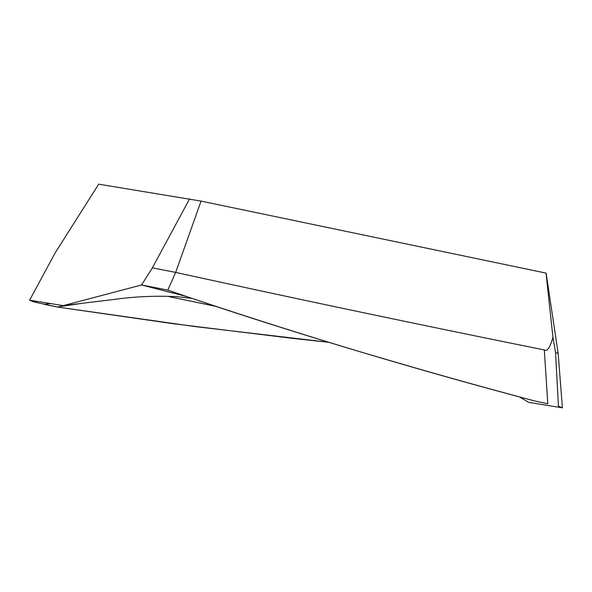 <?xml version="1.0" encoding="UTF-8"?>
<svg xmlns="http://www.w3.org/2000/svg" width="592" height="592" viewBox="0 0 592 592"><rect width="100%" height="100%" fill="white"/><g stroke="black" fill="none" stroke-linecap="round" stroke-linejoin="round"><path stroke-width="0.89" d="M562.4 407.821L558.441 406.156L562.4 407.821L528.723 402.375L562.4 407.821L558.167 353.535L546.142 273.134L201.058 201.102L98.686 184.179L55.278 252.71L29.6 300.174L33.559 301.839L57.106 306.982L172.953 323.669L293.262 338.454L328.782 342.287L194.872 326.555L57.106 306.982L44.222 304.332M81.866 303.356L57.106 306.982L33.559 301.839L37.126 301.395M44.193 304.318L50.387 303.533M547.755 403.759L534.894 401.013C418.847 370.37 304.133 336.019 190.765 297.961L167.825 290.095L141.555 284.981L63.277 305.62L115.64 299.249C135.945 296.474 156.584 295.63 177.556 296.718L192.074 298.405M167.144 296.229L215.828 306.375M528.723 402.375L519.421 396.884M558.167 353.535L555.54 352.425L552.943 337.381C549.968 347.719 547.097 351.9 544.322 349.924L547.792 403.759M186.384 296.474L141.555 284.981L167.825 290.095L175.669 272.401L152.373 267.865L189.595 198.875M63.277 305.62L29.6 300.174L63.277 305.62L141.555 284.981L152.373 267.865M544.322 349.924C421.178 325.112 298.294 299.271 175.669 272.409L201.058 201.102M552.943 337.381L546.016 273.082M29.6 300.174L33.559 301.839M534.894 401.021C464.794 382.291 424.841 370.821 375.062 356.184C320.376 340.141 244.4 316.283 190.765 297.961L167.825 290.095M558.441 406.156A3891.926 384.815 -93.3 0 1 555.54 352.425"/></g></svg>
